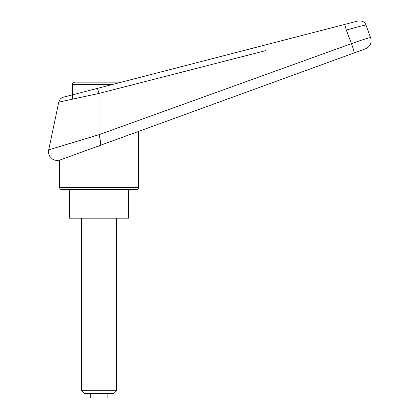 <?xml version="1.0" encoding="UTF-8"?>
<svg xmlns="http://www.w3.org/2000/svg" width="419" height="419" viewBox="0 0 419 419"><rect width="100%" height="100%" fill="white"/><g stroke="black" fill="none" stroke-linecap="round" stroke-linejoin="round"><path stroke-width="0.63" d="M370.176 36.553L370.564 37.626A8.773 8.773 0 0 1 365.321 48.876L138.569 131.409L138.569 187.455L59.592 187.455L59.592 160.152L365.321 48.876A8.773 8.773 0 0 0 370.564 37.626C369.422 37.516 363.053 39.522 351.462 43.644L99.083 134.682L48.599 149.887L99.078 134.646L99.078 93.406L265.578 50.657M97.428 88.378L63.541 97.145C64.337 96.747 60.43 98.261 60.095 99.345L58.749 102.147L48.436 151.233L48.74 154.003L49.678 156.229L52.49 159.11L54.528 160.068L56.921 160.477L59.592 160.147M56.371 147.519L69.083 143.659M59.592 187.455C59.723 188.791 60.456 189.519 61.787 189.65L136.374 189.65C137.704 189.519 138.438 188.791 138.569 187.455M109.338 82.161L121.468 82.161L125.731 81.061M93.95 82.161L121.468 82.161L344.402 24.506A6.584 0.456 75.5 0 1 346.309 30.074C358.098 26.727 364.661 25.056 365.986 25.061C365.012 22.055 362.398 20.683 358.156 20.95L72.429 94.846L97.391 88.388L99.078 93.385L59.765 101.927L99.078 93.385M95.375 147.127C102.372 145.77 100.801 143.052 99.083 134.682M346.309 30.074A11096.346 6309.197 73.2 0 1 351.462 43.644L360.623 40.454M361.241 40.245L366.756 38.48M344.402 24.506L358.156 20.95M367.243 28.497L368.61 32.263L367.243 28.497A2072.594 2072.594 69.9 0 0 365.986 25.061M370.564 37.626L368.61 32.263M69.465 189.65L69.465 218.168L128.696 218.168L128.696 189.65M112.989 84.355L72.429 84.355L72.429 99.156M99.078 82.161L74.619 82.161C72.765 82.993 72.031 83.727 72.429 84.355M84.497 393.661L81.532 390.697L116.629 390.697L113.659 393.661L84.497 393.661M81.532 390.697L81.532 218.168M116.629 218.168L116.629 390.697M90.305 393.661L90.305 398.05L107.856 398.05L107.856 393.661M354.039 52.983A8.773 0.775 -110 0 0 351.462 43.644"/></g></svg>
